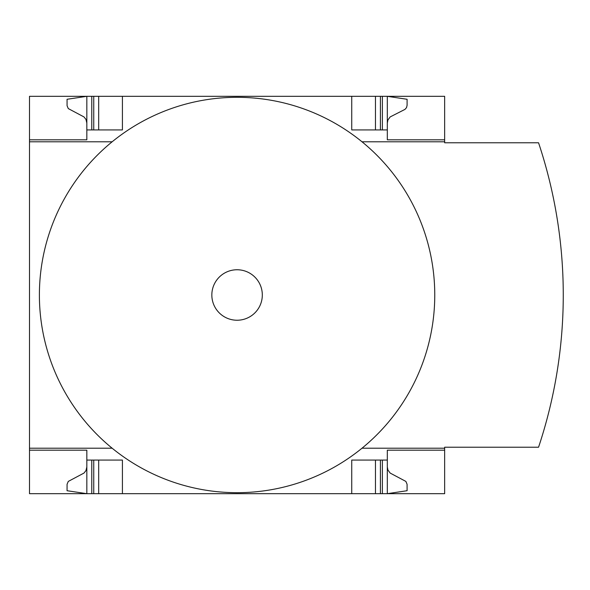 <?xml version="1.0" encoding="UTF-8"?>
<svg xmlns="http://www.w3.org/2000/svg" width="590" height="590" viewBox="0 0 590 590"><rect width="100%" height="100%" fill="white"/><g stroke="black" fill="none" stroke-linecap="round" stroke-linejoin="round"><path stroke-width="0.89" d="M444.654 448.208L444.654 447.22L538.552 447.22A481.204 481.204 0 0 0 538.552 142.78L444.654 142.78L444.654 141.792L362.009 141.792A197.694 197.694 0 0 1 362.009 448.208L444.654 448.208L444.654 493.683L29.5 493.683L29.5 448.208L112.144 448.208A197.694 197.694 0 0 1 112.144 141.792L29.5 141.792L29.5 448.208M29.5 141.792L29.5 96.317L86.833 96.317L67.061 99.282L67.076 105.728L68.285 108.59L83.979 116.923L85.941 119.364L86.833 123.008M86.833 450.185L29.5 450.185L86.833 450.185L86.833 493.683L67.061 490.718L67.076 484.272L68.285 481.411L83.979 473.077L85.941 470.636L86.833 466.992M86.833 139.815L29.5 139.815L86.833 139.815L86.833 96.317L444.654 96.317L444.654 141.792M444.654 450.185L387.32 450.185L387.32 460.075L351.736 460.075L351.736 493.683M122.418 493.683L122.418 460.075L86.833 460.075M387.32 460.075L387.32 493.683L407.093 490.718L407.078 484.272L405.868 481.411L390.174 473.077L387.94 470.068L387.32 466.992M351.736 96.317L351.736 129.925L387.32 129.925L387.32 139.815L444.654 139.815M86.833 129.925L122.418 129.925L122.418 96.317M387.32 123.008L387.94 119.932L390.174 116.923L404.991 109.379L406.532 107.616L407.093 105.337L407.093 99.282L387.32 96.317L387.32 129.925M362.009 448.208A197.694 197.694 0 0 1 112.144 448.208M112.144 141.792A197.694 197.694 0 0 1 362.009 141.792M237.077 269.755A25.245 25.245 0 0 1 258.936 307.619A25.245 25.245 0 0 1 215.217 307.619A25.245 25.245 0 0 1 237.077 269.755M375.461 493.683L375.461 460.075M98.692 493.683L98.692 460.075M375.461 129.925L375.461 96.317M98.692 129.925L98.692 96.317M382.379 493.683L382.379 460.075M380.402 493.683L380.402 460.075M93.751 493.683L93.751 460.075M91.775 493.683L91.775 460.075M380.402 129.925L380.402 96.317M382.379 129.925L382.379 96.317M93.751 129.925L93.751 96.317M91.775 129.925L91.775 96.317"/></g></svg>
